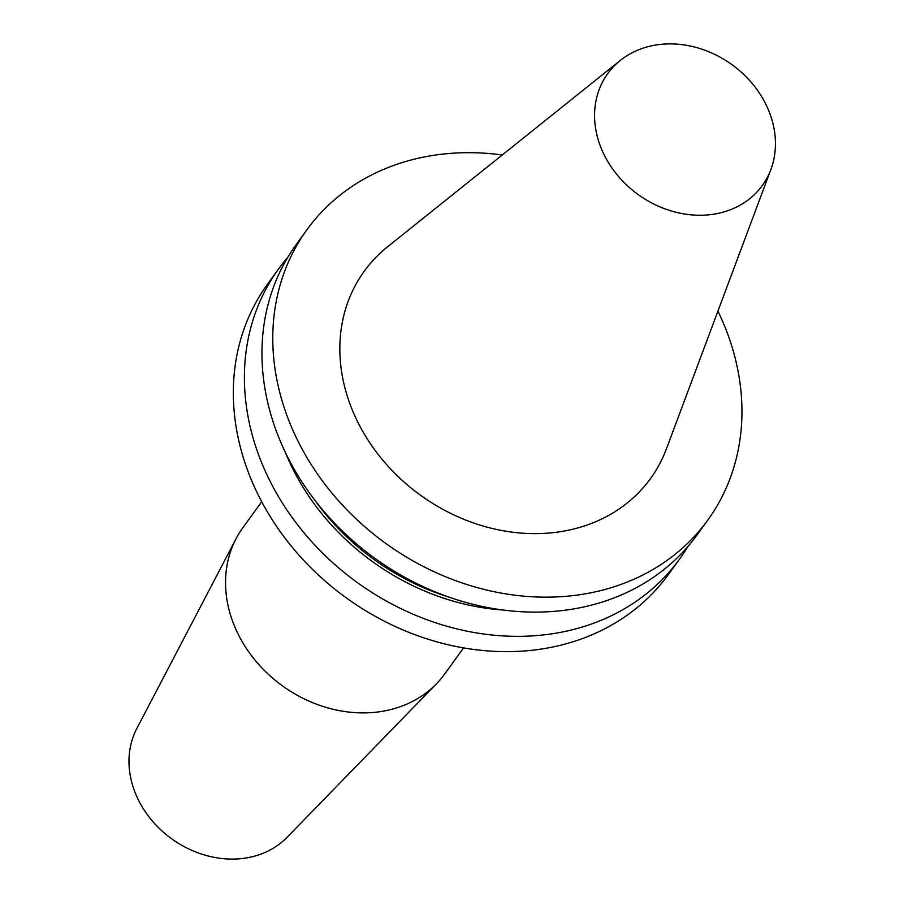 <?xml version="1.0" encoding="UTF-8"?>
<svg xmlns="http://www.w3.org/2000/svg" width="903" height="903" viewBox="0 0 903 903"><rect width="100%" height="100%" fill="white"/><g stroke="black" fill="none" stroke-linecap="round" stroke-linejoin="round"><path stroke-width="1.35" d="M502.26 154.966A247.478 207.792 35.9 0 0 306.907 229.78A247.478 207.792 35.9 0 0 285.969 412.852A247.478 207.792 35.9 0 0 482.857 589.106A247.478 207.792 35.9 0 0 707.817 520.06A247.478 207.792 35.9 0 0 717.93 311.129M770.891 169.459L666.448 448.814A176.74 148.385 -144.1 0 1 562.75 531.303A176.74 148.385 -144.1 0 1 366.054 436.962A176.74 148.385 -144.1 0 1 387.522 246.846L620.316 60.433A95.413 80.107 35.9 0 0 608.724 163.071A95.413 80.107 35.9 0 0 714.905 214A95.413 80.107 35.9 0 0 770.891 169.459A95.413 80.107 35.9 0 0 748.384 79.159A95.413 80.107 35.9 0 0 655.115 45.15A95.413 80.107 35.9 0 0 620.316 60.433M278.542 268.97L267.457 284.264A247.478 207.792 35.9 0 0 246.519 467.336A247.478 207.792 35.9 0 0 443.407 643.591A247.478 207.792 35.9 0 0 668.367 574.545L679.44 559.25A247.478 207.792 -144.1 0 1 454.48 628.296A247.478 207.792 -144.1 0 1 257.592 452.042A247.478 207.792 -144.1 0 1 278.542 268.97A247.478 207.792 -144.1 0 1 287.831 257.231M687.702 546.755A247.478 207.792 -144.1 0 1 679.44 559.25M503.016 610.01A225.073 188.975 -144.1 0 1 285.371 452.426M707.817 520.06L696.992 535.016A247.478 207.792 -144.1 0 1 472.032 604.062A247.478 207.792 -144.1 0 1 275.133 427.796A247.478 207.792 -144.1 0 1 296.082 244.736L306.907 229.78M236.022 538.764L136.838 728.473A93.46 78.471 35.9 0 0 152.246 820.883A93.46 78.471 35.9 0 0 246.858 857.85A93.46 78.471 35.9 0 0 287.109 837.284L436.397 683.842A124.614 104.635 -144.1 0 1 382.725 711.259A124.614 104.635 35.9 0 1 256.576 661.978A124.614 104.635 35.9 0 1 236.022 538.764A124.614 104.635 35.9 0 1 242.738 527.905L261.689 501.729M463.566 647.902L444.615 674.078A124.614 104.635 -144.1 0 1 436.397 683.842M448.746 597.03A221.98 186.379 -144.1 0 1 314.65 499.935"/></g></svg>

